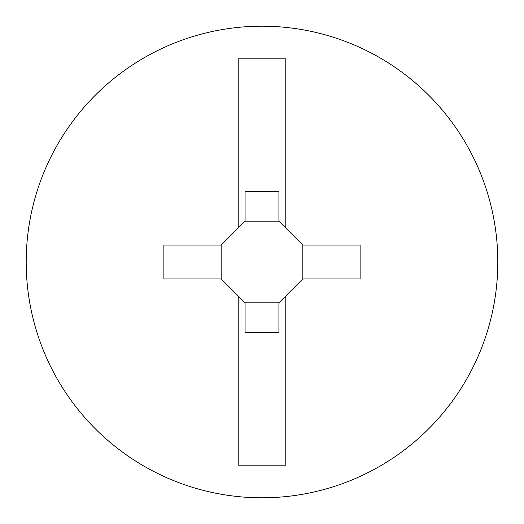 <?xml version="1.0" encoding="UTF-8"?>
<svg xmlns="http://www.w3.org/2000/svg" width="524" height="524" viewBox="0 0 524 524"><rect width="100%" height="100%" fill="white"/><g stroke="black" fill="none" stroke-linecap="round" stroke-linejoin="round"><path stroke-width="0.79" d="M285.79 295.968L285.79 465.188L238.21 465.188L238.21 295.968L221.154 278.919L163.881 278.919L163.881 245.081L221.154 245.081L238.21 228.032L238.21 58.812L285.79 58.812L285.79 228.032L302.846 245.081L360.119 245.081L360.119 278.919L302.846 278.919L278.919 302.846L278.919 332.439L245.081 332.439L245.081 302.846L238.21 295.968M33.608 203.358A235.8 235.8 0 0 0 468.633 375.597A235.8 235.8 0 0 0 90.108 100.582A235.8 235.8 0 0 0 33.608 203.358M238.21 228.032L245.081 221.154L245.081 191.561L278.919 191.561L278.919 221.154L285.79 228.032M214.336 245.081L221.154 245.081L221.154 278.919L225.942 283.707M245.081 302.846L278.919 302.846M278.919 221.154L245.081 221.154M309.664 278.919L302.846 278.919L302.846 245.081M214.336 278.919L221.154 278.919"/></g></svg>

